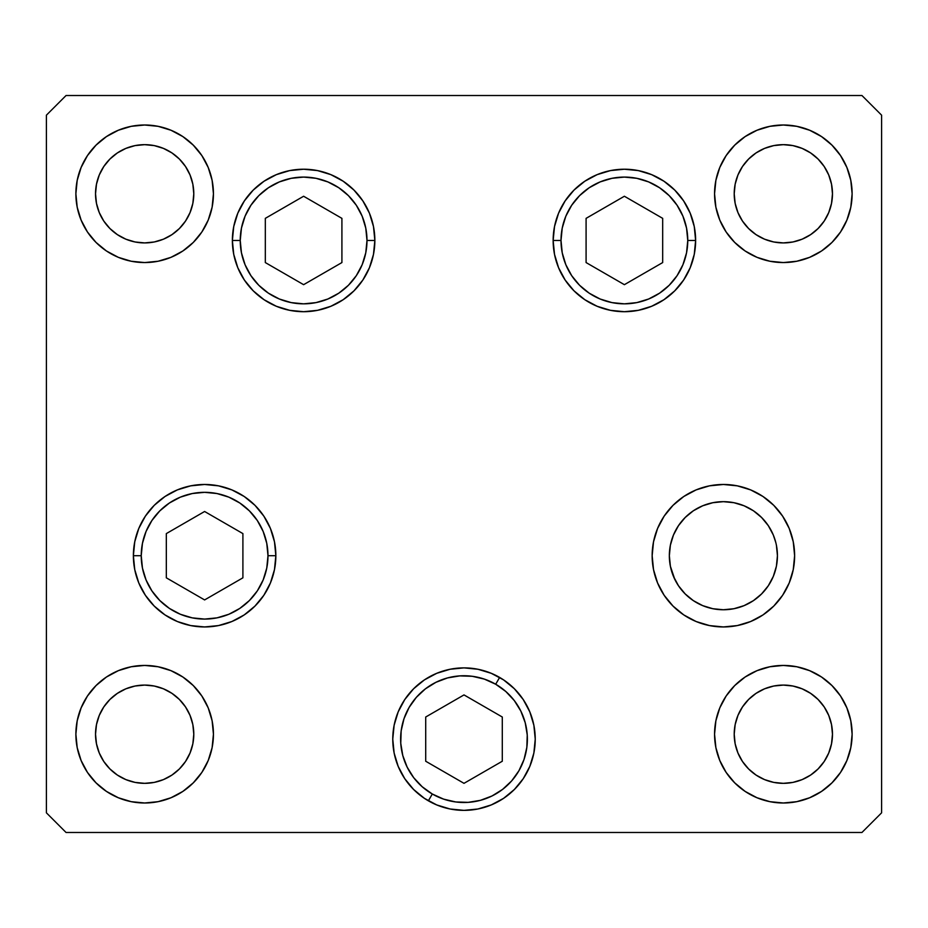 <?xml version="1.0" encoding="UTF-8"?>
<svg xmlns="http://www.w3.org/2000/svg" width="928" height="928" viewBox="0 0 928 928"><rect width="100%" height="100%" fill="white"/><g stroke="black" fill="none" stroke-linecap="round" stroke-linejoin="round"><path stroke-width="1.39" d="M776.4 566.254L777.432 555.71L776.4 566.254L773.314 576.392L768.326 585.73L761.598 593.92L753.42 600.648L744.07 605.636L753.42 600.648L744.07 605.636L733.932 608.71L723.388 609.754L712.843 608.71L702.705 605.636L693.367 600.648L702.705 605.636L693.367 600.648L685.177 593.92L678.461 585.73L673.461 576.392L670.387 566.254L674.784 579.339M761.621 593.897L762.851 592.632M673.461 576.392L670.387 566.254L669.343 555.71A54.044 54.044 0 0 1 723.388 501.665A54.044 54.044 0 0 1 777.432 555.71L776.4 545.165L777.432 555.71A54.044 54.044 0 0 1 723.388 609.754A54.044 54.044 0 0 1 669.343 555.71L670.387 545.165L673.461 535.027L670.387 545.165L673.461 535.027L678.461 525.689L685.177 517.499L693.367 510.771L702.705 505.783L712.843 502.709L723.388 501.665L733.932 502.709L744.07 505.783L753.42 510.771L761.598 517.499L768.326 525.689L773.314 535.027L775.808 542.567M561.011 240.456A63.382 63.382 0 0 1 624.382 177.086A63.382 63.382 0 0 1 687.764 240.456L695.629 240.456L687.764 240.456L686.546 252.822L682.938 264.712L677.08 275.674L669.204 285.279L659.599 293.155L648.637 299.013L636.747 302.621L624.382 303.839L612.028 302.621L600.138 299.013L589.176 293.155L579.571 285.279L571.694 275.674L565.836 264.712L562.229 252.822L561.011 240.456L562.229 228.102L565.836 216.212L571.694 205.25L579.571 195.646L589.176 187.769L600.138 181.911L612.028 178.304L624.382 177.086L636.747 178.304L648.637 181.911L659.599 187.769L669.204 195.646L677.08 205.25L682.938 216.212L686.546 228.102L687.764 240.456A63.382 63.382 0 0 1 624.382 303.839A63.382 63.382 0 0 1 561.011 240.456L553.146 240.456L561.011 240.456M586.09 218.358L586.09 262.566L624.382 284.676L662.685 262.566L662.685 218.358L624.382 196.249L586.09 218.358L624.382 196.249L662.685 218.358L662.685 262.566L624.382 284.676L586.09 262.566L586.09 218.358M366.989 240.456A63.382 63.382 0 0 1 303.618 303.839A63.382 63.382 0 0 1 240.236 240.456L232.371 240.456L240.236 240.456L241.454 228.102L245.062 216.212L250.92 205.25L258.796 195.646L268.401 187.769L279.363 181.911L291.253 178.304L303.618 177.086L315.972 178.304L327.862 181.911L338.824 187.769L348.429 195.646L356.306 205.25L362.164 216.212L365.771 228.102L366.989 240.456L365.771 252.822L362.164 264.712L356.306 275.674L348.429 285.279L338.824 293.155L327.862 299.013L315.972 302.621L303.618 303.839L291.253 302.621L279.363 299.013L268.401 293.155L258.796 285.279L250.92 275.674L245.062 264.712L241.454 252.822L240.236 240.456A63.382 63.382 0 0 1 303.618 177.086A63.382 63.382 0 0 1 366.989 240.456L374.854 240.456L366.989 240.456M341.91 262.566L341.91 218.358L303.618 196.249L265.315 218.358L265.315 262.566L303.618 284.676L341.91 262.566L303.618 284.676L265.315 262.566L265.315 218.358L303.618 196.249L341.91 218.358L341.91 262.566M141.23 555.71A63.382 63.382 0 0 1 204.612 492.327A63.382 63.382 0 0 1 267.983 555.71L275.848 555.71L267.983 555.71L266.765 568.075L263.158 579.965L257.311 590.916L249.423 600.52L239.818 608.408L228.868 614.266L216.978 617.862L204.612 619.08L192.247 617.862L180.357 614.266L169.395 608.408L159.79 600.52L151.914 590.916L146.056 579.965L142.448 568.075L141.23 555.71L142.448 543.344L146.056 531.454L151.914 520.504L159.79 510.899L169.395 503.011L180.357 497.153L192.247 493.545L204.612 492.327L216.978 493.545L228.868 497.153L239.818 503.011L249.423 510.899L257.311 520.504L263.158 531.454L266.765 543.344L267.983 555.71A63.382 63.382 0 0 1 204.612 619.08A63.382 63.382 0 0 1 141.23 555.71L133.377 555.71L141.23 555.71M166.321 533.6L166.321 577.819L204.612 599.929L242.904 577.819L242.904 533.6L204.612 511.49L166.321 533.6L204.612 511.49L242.904 533.6L242.904 577.819L204.612 599.929L166.321 577.819L166.321 533.6M432.309 794.008A63.382 63.382 0 0 1 409.109 707.438A63.382 63.382 0 0 1 495.691 684.238L499.624 677.428L495.691 684.238L505.783 691.476L514.286 700.547L520.84 711.092L525.213 722.726L527.243 734.976L526.837 747.4L524.018 759.498L518.891 770.808L511.653 780.912L502.582 789.403L492.026 795.969L480.402 800.342L468.141 802.36L455.729 801.954L443.63 799.136L432.309 794.008L422.217 786.77L413.714 777.71L407.16 767.154L402.787 755.531L400.757 743.27L401.163 730.858L403.982 718.748L409.109 707.438L416.347 697.334L425.418 688.843L435.974 682.289L447.598 677.904L459.859 675.886L472.271 676.292L484.37 679.11L495.691 684.238A63.382 63.382 0 0 1 518.891 770.808A63.382 63.382 0 0 1 432.309 794.008L428.376 800.818L432.309 794.008M425.708 761.238L464 783.336L502.292 761.238L502.292 717.019L464 694.91L425.708 717.019L425.708 761.238L425.708 717.019L464 694.91L502.292 717.019L502.292 761.238L464 783.336L425.708 761.238M374.854 240.456A71.236 71.236 0 0 1 303.618 311.704A71.236 71.236 0 0 1 232.371 240.456L233.74 226.56L237.8 213.196L244.377 200.889L253.24 190.089L264.039 181.227L276.347 174.65L289.71 170.59L303.618 169.221L317.515 170.59L330.878 174.65L343.186 181.227L353.986 190.089L362.848 200.889L369.425 213.196L373.485 226.56L374.854 240.456L373.485 254.353L369.425 267.728L362.848 280.036L353.986 290.835L343.186 299.698L330.878 306.275L317.515 310.335L303.618 311.704L289.71 310.335L276.347 306.275L264.039 299.698L253.24 290.835L244.377 280.036L237.8 267.728L233.74 254.353L232.371 240.456A71.236 71.236 0 0 1 303.618 169.221A71.236 71.236 0 0 1 374.854 240.456L373.485 226.56M695.629 240.456A71.236 71.236 0 0 1 624.382 311.704A71.236 71.236 0 0 1 553.146 240.456L554.515 226.56L558.575 213.196L565.152 200.889L574.014 190.089L584.814 181.227L597.122 174.65L610.485 170.59L624.382 169.221L638.29 170.59L651.653 174.65L663.961 181.227L674.76 190.089L683.623 200.889L690.2 213.196L694.26 226.56L695.629 240.456L694.26 254.353L690.2 267.728L683.623 280.036L674.76 290.835L663.961 299.698L651.653 306.275L638.29 310.335L624.382 311.704L610.485 310.335L597.122 306.275L584.814 299.698L574.014 290.835L565.152 280.036L558.575 267.728L554.515 254.353L553.146 240.456A71.236 71.236 0 0 1 624.382 169.221A71.236 71.236 0 0 1 695.629 240.456L694.26 254.353M794.623 555.71A71.236 71.236 0 0 1 723.388 626.945A71.236 71.236 0 0 1 652.152 555.71L653.521 541.813L657.581 528.45L664.158 516.13L673.02 505.331L683.808 496.48L696.128 489.891L709.491 485.843L723.388 484.474L737.284 485.843L750.648 489.891L762.967 496.48L773.766 505.331L782.617 516.13L789.206 528.45L793.254 541.813L794.623 555.71L793.254 569.606L789.206 582.97L782.617 595.289L773.766 606.077L762.967 614.939L750.648 621.528L737.284 625.576L723.388 626.945L709.491 625.576L696.128 621.528L683.808 614.939L673.02 606.077L664.158 595.289L657.581 582.97L653.521 569.606L652.152 555.71A71.236 71.236 0 0 1 723.388 484.474A71.236 71.236 0 0 1 794.623 555.71M535.236 739.129A71.236 71.236 0 0 1 464 810.364A71.236 71.236 0 0 1 392.764 739.129L394.133 725.232L398.182 711.869L404.77 699.55L413.633 688.75L424.421 679.888L436.74 673.31L450.103 669.25L464 667.882L477.897 669.25L491.26 673.31L503.579 679.888L514.367 688.75L523.23 699.55L529.818 711.869L533.867 725.232L535.236 739.129L533.867 753.026L529.818 766.389L523.23 778.708L514.367 789.496L503.579 798.358L491.26 804.936L477.897 808.996L464 810.364L450.103 808.996L436.74 804.936L424.421 798.358L413.633 789.496L404.77 778.708L398.182 766.389L394.133 753.026L392.764 739.129A71.236 71.236 0 0 1 464 667.882A71.236 71.236 0 0 1 535.236 739.129M275.848 555.71A71.236 71.236 0 0 1 204.612 626.945A71.236 71.236 0 0 1 133.377 555.71L134.746 541.813L138.794 528.45L145.383 516.13L154.234 505.331L165.033 496.48L177.352 489.891L190.716 485.843L204.612 484.474L218.509 485.843L231.872 489.891L244.192 496.48L254.98 505.331L263.842 516.13L270.419 528.45L274.479 541.813L275.848 555.71L274.479 569.606L270.419 582.97L263.842 595.289L254.98 606.077L244.192 614.939L231.872 621.528L218.509 625.576L204.612 626.945L190.716 625.576L177.352 621.528L165.033 614.939L154.234 606.077L145.383 595.289L138.794 582.97L134.746 569.606L133.377 555.71A71.236 71.236 0 0 1 204.612 484.474A71.236 71.236 0 0 1 275.848 555.71L274.479 569.606M213.44 193.79A68.776 68.776 0 0 1 144.664 262.566A68.776 68.776 0 0 1 75.876 193.79L77.198 180.368L81.119 167.469L87.464 155.579L96.025 145.151L106.442 136.602L118.343 130.245L131.242 126.324L144.664 125.002L158.073 126.324L170.984 130.245L182.874 136.602L193.291 145.151L201.852 155.579L208.208 167.469L212.118 180.368L213.44 193.79L212.118 207.211L208.208 220.11L201.852 232L193.291 242.428L182.874 250.978L170.984 257.334L158.073 261.244L144.664 262.566L131.242 261.244L118.343 257.334L106.442 250.978L96.025 242.428L87.464 232L81.119 220.11L77.198 207.211L75.876 193.79A68.776 68.776 0 0 1 144.664 125.002A68.776 68.776 0 0 1 213.44 193.79M852.124 734.21A68.776 68.776 0 0 1 783.336 802.998A68.776 68.776 0 0 1 714.56 734.21L715.882 720.789L719.792 707.89L726.148 696L734.709 685.572L745.126 677.022L757.016 670.666L769.927 666.756L783.336 665.434L796.758 666.756L809.657 670.666L821.558 677.022L831.975 685.572L840.536 696L846.881 707.89L850.802 720.789L852.124 734.21L850.802 747.632L846.881 760.531L840.536 772.421L831.975 782.849L821.558 791.398L809.657 797.755L796.758 801.676L783.336 802.998L769.927 801.676L757.016 797.755L745.126 791.398L734.709 782.849L726.148 772.421L719.792 760.531L715.882 747.632L714.56 734.21A68.776 68.776 0 0 1 783.336 665.434A68.776 68.776 0 0 1 852.124 734.21L850.802 747.632M213.44 734.21A68.776 68.776 0 0 1 144.664 802.998A68.776 68.776 0 0 1 75.876 734.21L77.198 720.789L81.119 707.89L87.464 696L96.025 685.572L106.442 677.022L118.343 670.666L131.242 666.756L144.664 665.434L158.073 666.756L170.984 670.666L182.874 677.022L193.291 685.572L201.852 696L208.208 707.89L212.118 720.789L213.44 734.21L212.118 747.632L208.208 760.531L201.852 772.421L193.291 782.849L182.874 791.398L170.984 797.755L158.073 801.676L144.664 802.998L131.242 801.676L118.343 797.755L106.442 791.398L96.025 782.849L87.464 772.421L81.119 760.531L77.198 747.632L75.876 734.21A68.776 68.776 0 0 1 144.664 665.434A68.776 68.776 0 0 1 213.44 734.21L212.118 720.789M850.802 207.211L852.124 193.79A68.776 68.776 0 0 1 783.336 262.566A68.776 68.776 0 0 1 714.56 193.79L715.882 180.368L719.792 167.469L726.148 155.579L734.709 145.151L745.126 136.602L757.016 130.245L769.927 126.324L783.336 125.002L796.758 126.324L809.657 130.245L821.558 136.602L831.975 145.151L840.536 155.579L846.881 167.469L850.802 180.368L852.124 193.79L850.802 207.211L846.881 220.11L840.536 232L831.975 242.428L821.558 250.978L809.657 257.334L796.758 261.244L783.336 262.566L769.927 261.244L757.016 257.334L745.126 250.978L734.709 242.428L726.148 232L719.792 220.11L715.882 207.211L714.56 193.79L715.882 207.211M832.474 193.79A49.126 49.126 0 0 1 783.336 242.916A49.126 49.126 0 0 1 734.21 193.79A49.126 49.126 0 0 1 783.336 144.664A49.126 49.126 0 0 1 832.474 193.79L831.523 203.371L828.727 212.593L824.192 221.084L818.078 228.532L810.631 234.633L802.14 239.18L792.93 241.976L783.336 242.916L773.755 241.976L764.544 239.18L756.042 234.633L748.606 228.532L742.493 221.084L737.957 212.593L735.15 203.371L734.21 193.79L735.15 184.208L737.957 174.986L742.493 166.495L748.606 159.048L756.042 152.934L764.544 148.399L773.755 145.603L783.336 144.664L792.93 145.603L802.14 148.399L810.631 152.934L818.078 159.048L824.192 166.495L828.727 174.986L831.523 184.208L832.474 193.79M193.79 734.21A49.126 49.126 0 0 1 144.664 783.336A49.126 49.126 0 0 1 95.526 734.21A49.126 49.126 0 0 1 144.664 685.084A49.126 49.126 0 0 1 193.79 734.21L192.85 743.792L190.043 753.014L185.507 761.505L179.394 768.952L171.958 775.066L163.456 779.601L154.245 782.397L144.664 783.336L135.07 782.397L125.86 779.601L117.369 775.066L109.922 768.952L103.808 761.505L99.273 753.014L96.477 743.792L95.526 734.21L96.477 724.629L99.273 715.407L103.808 706.916L109.922 699.468L117.369 693.367L125.86 688.82L135.07 686.024L144.664 685.084L154.245 686.024L163.456 688.82L171.958 693.367L179.394 699.468L185.507 706.916L190.043 715.407L192.85 724.629L193.79 734.21M832.474 734.21A49.126 49.126 0 0 1 783.336 783.336A49.126 49.126 0 0 1 734.21 734.21A49.126 49.126 0 0 1 783.336 685.084A49.126 49.126 0 0 1 832.474 734.21L831.523 743.792L828.727 753.014L824.192 761.505L818.078 768.952L810.631 775.066L802.14 779.601L792.93 782.397L783.336 783.336L773.755 782.397L764.544 779.601L756.042 775.066L748.606 768.952L742.493 761.505L737.957 753.014L735.15 743.792L734.21 734.21L735.15 724.629L737.957 715.407L742.493 706.916L748.606 699.468L756.042 693.367L764.544 688.82L773.755 686.024L783.336 685.084L792.93 686.024L802.14 688.82L810.631 693.367L818.078 699.468L824.192 706.916L828.727 715.407L831.523 724.629L832.474 734.21M193.79 193.79A49.126 49.126 0 0 1 144.664 242.916A49.126 49.126 0 0 1 95.526 193.79A49.126 49.126 0 0 1 144.664 144.664A49.126 49.126 0 0 1 193.79 193.79L192.85 203.371L190.043 212.593L185.507 221.084L179.394 228.532L171.958 234.633L163.456 239.18L154.245 241.976L144.664 242.916L135.07 241.976L125.86 239.18L117.369 234.633L109.922 228.532L103.808 221.084L99.273 212.593L96.477 203.371L95.526 193.79L96.477 184.208L99.273 174.986L103.808 166.495L109.922 159.048L117.369 152.934L125.86 148.399L135.07 145.603L144.664 144.664L154.245 145.603L163.456 148.399L171.958 152.934L179.394 159.048L185.507 166.495L190.043 174.986L192.85 184.208L193.79 193.79M46.4 812.824L66.05 832.474L861.95 832.474L881.6 812.824L881.6 115.176L861.95 95.526L66.05 95.526L46.4 115.176L46.4 812.824L46.4 115.176L66.05 95.526L861.95 95.526L881.6 115.176L881.6 812.824L861.95 832.474L66.05 832.474L46.4 812.824M726.148 232L727.03 233.276M821.558 250.978L831.975 242.428M802.14 239.18L792.93 241.976M773.755 241.976L764.544 239.18M737.957 174.986L742.493 166.495M773.755 145.603L783.336 144.664L792.93 145.603L802.14 148.399M828.727 174.986L831.523 184.208M714.56 193.79A68.776 68.776 0 0 1 783.336 125.002A68.776 68.776 0 0 1 852.124 193.79M201.852 696L200.97 694.724M106.442 677.022L96.025 685.572M77.198 720.789L75.876 734.21M125.86 688.82L135.07 686.024M154.245 686.024L163.456 688.82M190.043 753.014L185.507 761.505M154.245 782.397L144.664 783.336L135.07 782.397L125.86 779.601M99.273 753.014L96.477 743.792M764.544 688.82L773.755 686.024M792.93 686.024L802.14 688.82M831.523 743.792L828.727 753.014M792.93 782.397L783.336 783.336L773.755 782.397M742.493 761.505L737.957 753.014M77.198 180.368L75.876 193.79M163.456 239.18L154.245 241.976M135.07 241.976L125.86 239.18M96.477 184.208L99.273 174.986M135.07 145.603L144.664 144.664L154.245 145.603M185.507 166.495L190.043 174.986M231.872 621.528L244.192 614.939M263.842 595.289L270.419 582.97M274.479 541.813L270.419 528.45M424.421 798.358L436.74 804.936M491.26 804.936L503.579 798.358M523.23 699.55L514.367 688.75M413.633 688.75L404.77 699.55M653.521 569.606L653.892 571.358M683.808 614.939L696.128 621.528M664.158 516.13L657.581 528.45M653.521 541.813L652.152 555.71M553.146 240.456L554.515 254.353M565.152 280.036L574.014 290.835M584.814 299.698L597.122 306.275M642.837 309.268L651.653 306.275M694.26 226.56L693.32 222.476M674.76 190.089L663.961 181.227M264.039 299.698L276.347 306.275M282.646 308.537L285.163 309.268M353.986 290.835L362.848 280.036M233.74 226.56L232.371 240.456"/></g></svg>
